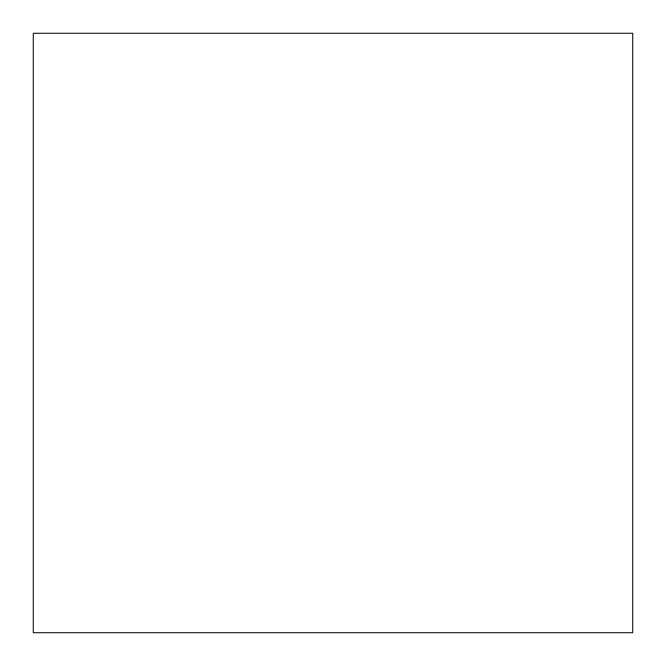 <?xml version="1.0" encoding="UTF-8"?>
<svg xmlns="http://www.w3.org/2000/svg" width="666" height="666" viewBox="0 0 666 666"><rect width="100%" height="100%" fill="white"/><g stroke="black" fill="none" stroke-linecap="round" stroke-linejoin="round"><path stroke-width="1" d="M632.7 33.3L33.3 33.3L33.3 632.7L632.7 632.7L632.7 33.3L33.3 33.3"/></g></svg>

